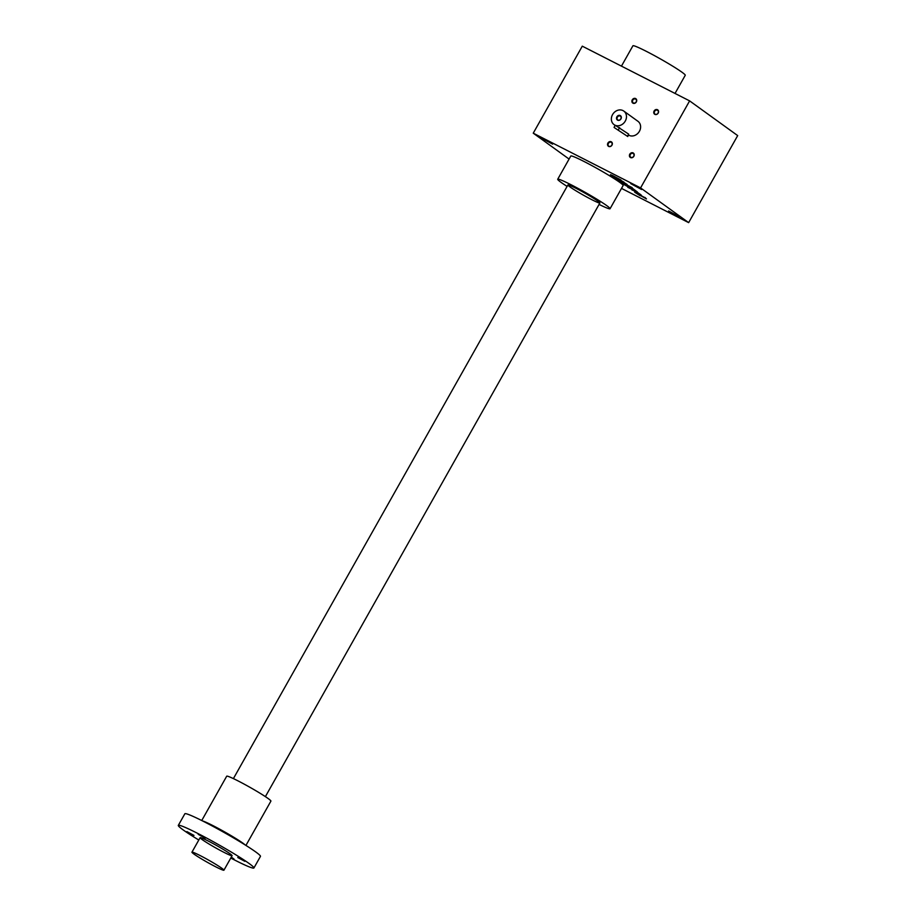 <?xml version="1.0" encoding="UTF-8"?>
<svg xmlns="http://www.w3.org/2000/svg" width="916" height="916" viewBox="0 0 916 916"><rect width="100%" height="100%" fill="white"/><g stroke="black" fill="none" stroke-linecap="round" stroke-linejoin="round"><path stroke-width="1.37" d="M569.088 159.075L533.249 133.186L582.29 46.166L689.622 100.886L737.689 135.602L688.649 222.634L640.582 187.906L689.622 100.886M644.978 197.444L646.467 198.944L634.719 192.234L640.192 195.749L636.883 193.196M644.875 197.627L636.757 193.402M632.887 190.104L641.44 195.326L632.029 189.669M632.796 190.265L631.903 189.887M632.509 188.753L623.739 184.391L635.635 191.009L627.781 187.311L637.387 191.982L631.857 187.86L620.613 182.135L632.635 188.524M632.177 187.643L630.529 186.795L632.177 187.643M630.025 186.543L618.781 180.807L630.025 186.543M625.708 183.841L617.853 180.143L627.071 184.402L613.812 177.223L625.834 183.612M613.491 176.009L621.014 180.028L612.815 175.666L610.491 174.693L612.896 176.559L624.139 182.284L612.38 175.437M613.411 176.158L612.243 175.677M552.588 144.133L541.711 138.236L552.588 144.133M641.601 189.509L630.735 183.624L641.601 189.509M679.489 216.874L668.623 210.989L679.489 216.874M557.718 179.238L570.794 156.029A30.033 2.061 29.4 0 1 590.877 165.075A30.033 2.061 29.4 0 1 619.857 182.444A30.033 2.061 29.4 0 1 623.132 185.524L610.056 208.734A30.033 2.061 -150.6 0 0 606.781 205.653A30.033 2.061 -150.6 0 0 577.801 188.284A30.033 2.061 -150.6 0 0 557.718 179.238A30.033 2.061 -150.6 0 0 567.096 186.395M533.249 133.186L640.582 187.906M621.517 188.398L688.649 222.634M654.127 110.996A2.668 2.279 -54.2 0 0 656.051 114.557A2.668 2.279 -54.2 0 0 658.318 110.538A2.668 2.279 -54.2 0 0 654.127 110.996M607.915 143.056A2.668 2.279 -54.2 0 0 609.827 146.617A2.668 2.279 -54.2 0 0 612.094 142.598A2.668 2.279 -54.2 0 0 607.915 143.056M632.258 99.844A2.668 2.279 -54.2 0 0 634.181 103.405A2.668 2.279 -54.2 0 0 636.448 99.386A2.668 2.279 -54.2 0 0 632.258 99.844M629.784 154.197A2.668 2.279 -54.2 0 0 631.708 157.77A2.668 2.279 -54.2 0 0 633.964 153.751A2.668 2.279 -54.2 0 0 629.784 154.197M623.807 111.088A8.347 7.11 -54.2 0 0 612.564 114.603A8.347 7.11 -54.2 0 0 614.029 124.61A8.347 7.11 -54.2 0 0 624.689 122.011A8.347 7.11 -54.2 0 0 623.807 111.088L637.937 121.29A8.347 7.11 125.8 0 1 639.414 131.297A8.347 7.11 125.8 0 1 628.582 135.087M654.665 111.305A2.221 1.889 -54.2 0 0 657.894 113.275A2.221 1.889 -54.2 0 0 657.654 110.367A2.221 1.889 -54.2 0 0 654.665 111.305M608.442 143.365A2.221 1.889 -54.2 0 0 611.67 145.335A2.221 1.889 -54.2 0 0 611.43 142.427A2.221 1.889 -54.2 0 0 608.442 143.365M632.796 100.153A2.221 1.889 -54.2 0 0 636.013 102.123A2.221 1.889 -54.2 0 0 635.784 99.214A2.221 1.889 -54.2 0 0 632.796 100.153M630.322 154.518A2.221 1.889 -54.2 0 0 633.54 156.487A2.221 1.889 -54.2 0 0 633.311 153.579A2.221 1.889 -54.2 0 0 630.322 154.518M597.873 201.119A18.354 1.26 29.4 0 1 599.888 202.905A18.354 1.26 29.4 0 1 583.274 195.085A18.354 1.26 29.4 0 1 567.977 184.917A18.354 1.26 29.4 0 1 580.71 190.791A18.354 1.26 29.4 0 1 597.873 201.119M675.023 93.443L685.248 75.295A30.033 2.061 -150.6 0 0 660.092 58.75A30.033 2.061 -150.6 0 0 632.91 45.8L621.449 66.135M599.075 204.417A30.033 2.061 -150.6 0 0 610.056 208.734M637.685 192.749L640.788 194.719L637.765 192.6M617.418 117.122A2.221 1.889 -54.2 0 0 620.647 119.091A2.221 1.889 -54.2 0 0 620.407 116.183A2.221 1.889 -54.2 0 0 617.418 117.122M614.361 127.645L627.769 136.518L614.361 127.645M627.769 136.518L628.674 134.125L615.552 125.515M616.88 116.813A2.668 2.279 -54.2 0 0 618.804 120.374A2.668 2.279 -54.2 0 0 621.071 116.355A2.668 2.279 -54.2 0 0 616.88 116.813M221.924 868.322A18.354 1.26 29.4 0 1 223.928 870.2A18.354 1.26 29.4 0 1 207.325 862.288A18.354 1.26 29.4 0 1 191.948 852.178A18.354 1.26 29.4 0 1 204.222 857.708A18.354 1.26 29.4 0 1 221.924 868.322M198.795 840.018A43.384 2.977 29.4 0 1 178.311 825.385L184.849 813.786A43.384 2.977 29.4 0 1 204.268 821.801A43.384 2.977 29.4 0 1 242.454 843.258A43.384 2.977 29.4 0 1 260.453 856.38L253.915 867.979A43.384 2.977 29.4 0 1 230.775 858.04M178.311 825.385A43.384 2.977 29.4 0 1 197.73 833.411A43.384 2.977 29.4 0 1 235.916 854.868A43.384 2.977 29.4 0 1 253.915 867.979M244.847 861.338L237.771 857.525L244.847 861.338M208.333 841.071A18.354 1.26 29.4 0 1 232.103 855.601A18.354 1.26 29.4 0 1 215.489 847.781A18.354 1.26 29.4 0 1 200.203 837.613A18.354 1.26 29.4 0 1 208.333 841.071M193.986 835.403L186.898 831.591L193.986 835.403M231.004 857.651L234.027 859.025L231.29 857.147M205.276 838.163L198.188 834.339L205.276 838.163M201.738 820.53L226.699 776.218A25.362 1.74 29.4 0 1 238.057 780.901A25.362 1.74 29.4 0 1 260.384 793.451A25.362 1.74 29.4 0 1 270.907 801.122L245.935 845.434M627.483 136.255L628.674 134.125M618.426 129.717L619.628 127.587M202.55 820.931A25.362 1.74 29.4 0 1 212.89 825.579A25.362 1.74 29.4 0 1 245.167 844.953M614.029 124.61L615.541 125.698M615.163 125.423L614.063 127.37M567.897 184.975L233.397 778.611M200.123 837.671L191.948 852.178M599.877 202.997L265.388 796.634M232.103 855.693L223.928 870.2"/></g></svg>

